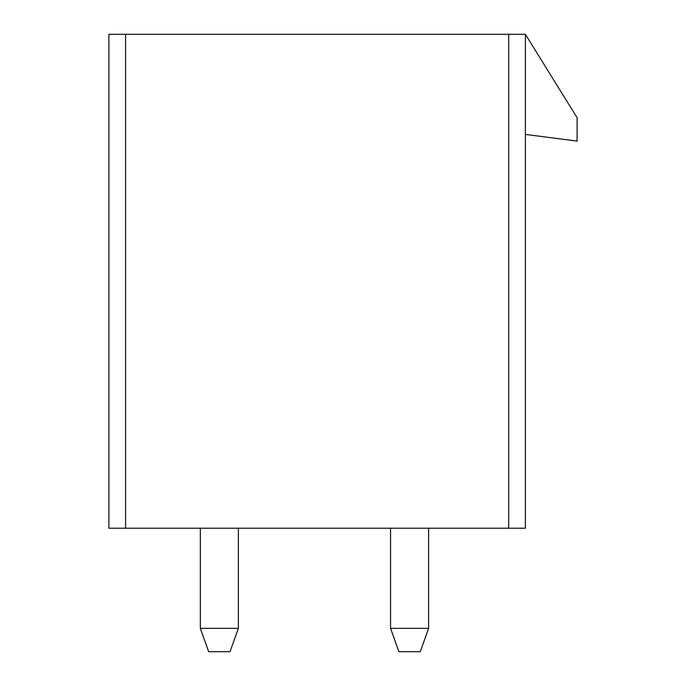 <?xml version="1.0" encoding="UTF-8"?>
<svg xmlns="http://www.w3.org/2000/svg" width="686" height="686" viewBox="0 0 686 686"><rect width="100%" height="100%" fill="white"/><g stroke="black" fill="none" stroke-linecap="round" stroke-linejoin="round"><path stroke-width="1.03" d="M125.572 528.22L125.572 34.3L108.885 34.3L108.885 528.22L525.382 528.22L525.382 34.3L577.115 117.735L577.115 141.093L525.382 134.422M125.572 34.3L525.382 34.3M390.557 628.342L428.604 628.342L420.261 651.7L398.9 651.7L390.557 628.342L390.557 528.22M428.604 628.342L428.604 528.22M200.329 628.342L238.376 628.342L230.033 651.7L208.673 651.7L200.329 628.342L200.329 528.22M238.376 628.342L238.376 528.22M508.695 528.22L508.695 34.3"/></g></svg>
